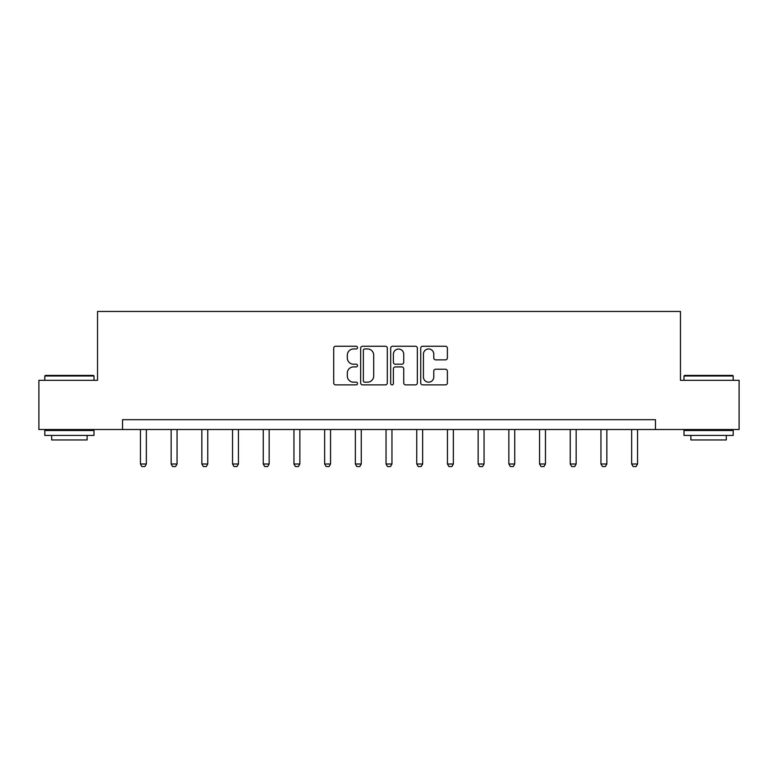 <?xml version="1.0" encoding="UTF-8"?>
<svg xmlns="http://www.w3.org/2000/svg" width="778" height="778" viewBox="0 0 778 778"><rect width="100%" height="100%" fill="white"/><g stroke="black" fill="none" stroke-linecap="round" stroke-linejoin="round"><path stroke-width="1.17" d="M357.51 347.601A1.352 1.352 0 0 0 356.159 346.249L335.639 346.249A1.935 1.935 0 0 0 333.704 348.174L333.704 382.951A1.935 1.935 0 0 0 335.639 384.877L356.159 384.877A1.352 1.352 0 0 0 357.51 383.525A1.352 1.352 0 0 0 356.159 382.173L353.504 382.173A6.185 6.185 0 0 1 347.328 375.988L347.328 373.1A6.185 6.185 0 0 1 353.504 366.915L356.159 366.915A1.352 1.352 0 0 0 357.51 365.563A1.352 1.352 0 0 0 356.159 364.211L353.504 364.211A6.185 6.185 0 0 1 347.328 358.026L347.328 355.128A6.185 6.185 0 0 1 353.504 348.952L356.159 348.952A1.352 1.352 0 0 0 357.51 347.601M445.454 359.864A1.935 1.935 0 0 0 447.389 357.929L447.389 348.174A1.935 1.935 0 0 0 445.454 346.249L422.658 346.249A1.935 1.935 0 0 0 420.733 348.174L420.733 382.951A1.935 1.935 0 0 0 422.658 384.877L445.454 384.877A1.935 1.935 0 0 0 447.389 382.951L447.389 371.164A1.935 1.935 0 0 0 445.454 369.229L435.699 369.229A1.935 1.935 0 0 0 433.764 371.164L433.764 377.009A5.164 5.164 0 0 1 428.6 382.173A5.164 5.164 0 0 1 423.436 377.009L423.436 354.116A5.164 5.164 0 0 1 428.6 348.952A5.164 5.164 0 0 1 433.764 354.116L433.764 357.929A1.935 1.935 0 0 0 435.699 359.864L445.454 359.864M122.535 429.524L38.9 429.524L38.9 380.325L97.542 380.325L97.542 311.443L680.458 311.443L680.458 380.325L739.1 380.325L739.1 429.524L655.465 429.524L655.465 419.682L122.535 419.682L122.535 429.524L655.465 429.524M387.308 348.174A1.935 1.935 0 0 0 385.382 346.249L362.587 346.249A1.935 1.935 0 0 0 360.652 348.174L360.652 382.951A1.935 1.935 0 0 0 362.587 384.877L385.382 384.877A1.935 1.935 0 0 0 387.308 382.951L387.308 348.174M392.618 346.249L415.413 346.249A1.935 1.935 0 0 1 417.348 348.174L417.348 382.951A1.935 1.935 0 0 1 415.413 384.877L405.659 384.877A1.935 1.935 0 0 1 403.733 382.951L403.733 368.85A1.935 1.935 0 0 0 401.798 366.915L395.331 366.915A1.935 1.935 0 0 0 393.396 368.85L393.396 383.525A1.352 1.352 0 0 1 392.044 384.877A1.352 1.352 0 0 1 390.692 383.525L390.692 348.174A1.935 1.935 0 0 1 392.618 346.249M364.707 348.952A1.352 1.352 0 0 0 363.355 350.304L363.355 380.821A1.352 1.352 0 0 0 364.707 382.173L367.508 382.173A6.185 6.185 0 0 0 373.693 375.988L373.693 355.128A6.185 6.185 0 0 0 367.508 348.952L364.707 348.952M403.733 354.214A5.164 5.164 0 0 0 398.56 349.05A5.164 5.164 0 0 0 393.396 354.214L393.396 362.276A1.935 1.935 0 0 0 395.331 364.211L401.798 364.211A1.935 1.935 0 0 0 403.733 362.276L403.733 354.214M140.448 429.524L140.448 463.999L146.352 463.999L146.352 429.524M146.352 463.999L144.873 466.557L141.927 466.557L140.448 463.999M45.396 375.404L93.409 375.404L94.002 375.988L44.803 375.988L45.396 375.404M69.407 435.427L44.803 435.427L44.803 430.506L94.002 430.506L94.002 435.427L69.407 435.427M87.117 435.427L87.117 439.949L51.688 439.949L51.688 435.427M684.591 375.404L732.604 375.404L733.197 375.988L683.998 375.988L684.591 375.404M708.593 435.427L683.998 435.427L683.998 430.506L733.197 430.506L733.197 435.427L708.593 435.427M726.312 435.427L726.312 439.949L690.883 439.949L690.883 435.427M171.15 429.524L171.15 463.999L177.053 463.999L177.053 429.524M177.053 463.999L175.575 466.557L172.619 466.557L171.15 463.999M201.842 429.524L201.842 463.999L207.755 463.999L207.755 429.524M207.755 463.999L206.277 466.557L203.321 466.557L201.842 463.999M232.544 429.524L232.544 463.999L238.447 463.999L238.447 429.524M238.447 463.999L236.979 466.557L234.022 466.557L232.544 463.999M263.246 429.524L263.246 463.999L269.149 463.999L269.149 429.524M269.149 463.999L267.671 466.557L264.724 466.557L263.246 463.999M293.948 429.524L293.948 463.999L299.851 463.999L299.851 429.524M299.851 463.999L298.373 466.557L295.426 466.557L293.948 463.999M324.65 429.524L324.65 463.999L330.553 463.999L330.553 429.524M330.553 463.999L329.075 466.557L326.128 466.557L324.65 463.999M355.351 429.524L355.351 463.999L361.255 463.999L361.255 429.524M361.255 463.999L359.776 466.557L356.82 466.557L355.351 463.999M386.044 429.524L386.044 463.999L391.956 463.999L391.956 429.524M391.956 463.999L390.478 466.557L387.522 466.557L386.044 463.999M416.745 429.524L416.745 463.999L422.649 463.999L422.649 429.524M422.649 463.999L421.18 466.557L418.224 466.557L416.745 463.999M447.447 429.524L447.447 463.999L453.35 463.999L453.35 429.524M453.35 463.999L451.872 466.557L448.925 466.557L447.447 463.999M478.149 429.524L478.149 463.999L484.052 463.999L484.052 429.524M484.052 463.999L482.574 466.557L479.627 466.557L478.149 463.999M508.851 429.524L508.851 463.999L514.754 463.999L514.754 429.524M514.754 463.999L513.276 466.557L510.329 466.557L508.851 463.999M539.553 429.524L539.553 463.999L545.456 463.999L545.456 429.524M545.456 463.999L543.978 466.557L541.021 466.557L539.553 463.999M570.245 429.524L570.245 463.999L576.158 463.999L576.158 429.524M576.158 463.999L574.679 466.557L571.723 466.557L570.245 463.999M600.947 429.524L600.947 463.999L606.85 463.999L606.85 429.524M606.85 463.999L605.381 466.557L602.425 466.557L600.947 463.999M631.648 429.524L631.648 463.999L637.552 463.999L637.552 429.524M637.552 463.999L636.073 466.557L633.127 466.557L631.648 463.999M44.803 380.325L44.803 375.988M56.026 430.506L56.026 429.524M82.789 430.506L82.789 429.524M94.002 380.325L94.002 375.988M683.998 380.325L683.998 375.988M695.211 430.506L695.211 429.524M721.974 430.506L721.974 429.524M733.197 380.325L733.197 375.988"/></g></svg>
